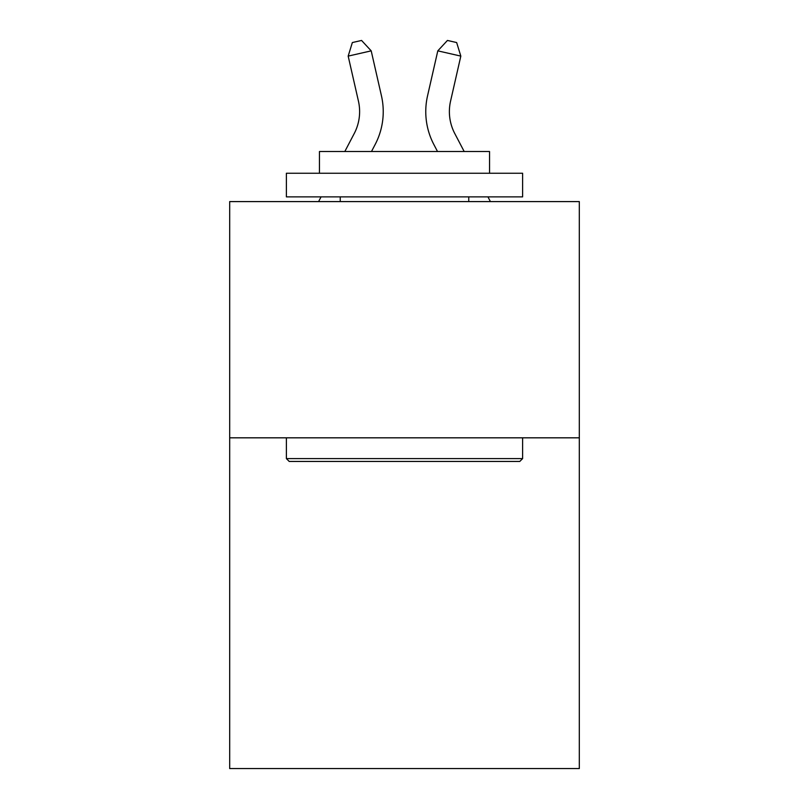 <?xml version="1.0" encoding="UTF-8"?>
<svg xmlns="http://www.w3.org/2000/svg" width="809" height="809" viewBox="0 0 809 809"><rect width="100%" height="100%" fill="white"/><g stroke="black" fill="none" stroke-linecap="round" stroke-linejoin="round"><path stroke-width="1.21" d="M579.315 437.821L579.315 768.55L229.685 768.55L229.685 201.593L579.315 201.593L579.315 437.821L229.685 437.821M344.816 151.516L354.221 133.556A47.246 47.246 0 0 0 358.438 101.135L348.173 56.104L352.35 42.553L361.562 40.45L371.2 50.856L381.464 95.887A70.868 70.868 0 0 1 375.143 144.518L371.483 151.516M464.184 151.516L454.779 133.556A47.246 47.246 0 0 1 450.562 101.135L460.827 56.104L437.8 50.856L427.536 95.887A70.868 70.868 0 0 0 433.857 144.518L437.517 151.516M289.217 461.443L286.386 458.612L522.614 458.612L519.783 461.443L289.217 461.443M522.614 173.247L522.614 196.87L286.386 196.87L286.386 173.247L522.614 173.247M319.454 173.247L319.454 151.516L489.546 151.516L489.546 173.247M522.614 437.821L522.614 458.612M286.386 437.821L286.386 458.612M468.755 196.87L468.755 201.593M340.245 196.87L340.245 201.593M371.2 50.856L381.464 95.887L371.2 50.856L381.464 95.887L371.2 50.856L381.464 95.887L371.2 50.856L381.464 95.887L371.2 50.856L381.464 95.887L371.2 50.856L348.173 56.104M437.8 50.856L427.536 95.887L437.8 50.856L427.536 95.887L437.8 50.856L427.536 95.887L437.8 50.856L427.536 95.887L437.8 50.856L427.536 95.887L437.8 50.856L447.438 40.45L456.65 42.553L460.827 56.104M454.779 133.556A47.246 47.246 0 0 1 450.562 101.135A47.246 47.246 0 0 0 454.779 133.556A47.246 47.246 0 0 1 450.562 101.135A47.246 47.246 0 0 0 454.779 133.556A47.246 47.246 0 0 1 450.562 101.135A47.246 47.246 0 0 0 454.779 133.556A47.246 47.246 0 0 1 450.562 101.135A47.246 47.246 0 0 0 454.779 133.556A47.246 47.246 0 0 1 450.562 101.135M354.221 133.556A47.246 47.246 0 0 0 358.438 101.135M318.584 201.593L321.062 196.87M490.416 201.593L487.938 196.87"/></g></svg>
